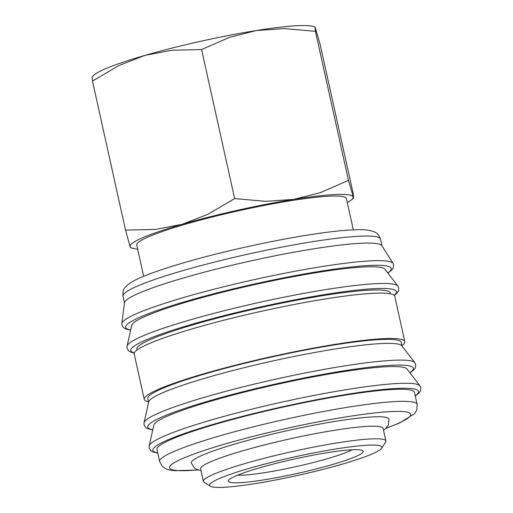 <?xml version="1.0" encoding="UTF-8"?>
<svg xmlns="http://www.w3.org/2000/svg" width="513" height="513" viewBox="0 0 513 513"><rect width="100%" height="100%" fill="white"/><g stroke="black" fill="none" stroke-linecap="round" stroke-linejoin="round"><path stroke-width="0.77" d="M130.635 330.173L125.493 328.878L123.383 327.518L121.921 324.998L121.825 323.607A139.01 14.768 -12.5 0 1 121.837 323.517L124.524 302.721A131.873 14.011 -12.5 0 1 218.602 268.511A131.873 14.011 -12.5 0 1 362.383 243.2A131.873 14.011 -12.5 0 1 381.839 245.676L393.067 263.387A139.01 14.768 -12.5 0 1 393.112 263.464L393.618 264.766L393.356 267.664L392.015 269.793L387.905 273.14M121.837 323.517A139.01 14.768 -12.5 0 1 185.417 297.001A139.01 14.768 -12.5 0 1 372.56 260.777A139.01 14.768 -12.5 0 1 393.067 263.387M127.07 346.095L131.726 325.3A129.802 13.787 -12.5 0 1 224.983 291.615A129.802 13.787 -12.5 0 1 365.807 266.882A129.802 13.787 -12.5 0 1 384.859 269.178L397.864 286.062A138.856 14.749 -12.5 0 0 377.485 283.599A138.856 14.749 -12.5 0 0 190.554 319.785A138.856 14.749 -12.5 0 0 127.07 346.095L127.064 348.186L128.519 350.7L130.635 352.065L134.252 353.117M137.042 350.013L136.856 349.186A129.802 13.787 -12.5 0 1 227.092 315.566A129.802 13.787 -12.5 0 1 370.95 290.069A129.802 13.787 -12.5 0 1 390.303 293L390.483 293.821M148.52 401.788A133.431 14.178 -12.5 0 1 144.256 399.37A133.431 14.178 -12.5 0 1 237.019 364.801A133.431 14.178 -12.5 0 1 384.904 338.593A133.431 14.178 -12.5 0 1 404.802 341.607A133.431 14.178 -12.5 0 1 401.961 345.602M144.256 399.37L134.201 354.008A133.431 14.178 -12.5 0 1 226.964 319.439A133.431 14.178 -12.5 0 1 374.849 293.231A133.431 14.178 -12.5 0 1 394.747 296.245L404.802 341.607M144.057 422.706L148.712 401.91A129.802 13.787 -12.5 0 1 241.969 368.231A129.802 13.787 -12.5 0 1 382.794 343.492A129.802 13.787 -12.5 0 1 401.839 345.794L414.844 362.672A138.856 14.749 -12.5 0 0 394.471 360.216A138.856 14.749 -12.5 0 0 207.534 396.402A138.856 14.749 -12.5 0 0 144.057 422.706L144.044 424.796L145.506 427.316L147.616 428.676L152.759 429.971M148.629 402.275L147.808 398.582A129.802 13.787 -12.5 0 1 238.045 364.955A129.802 13.787 -12.5 0 1 381.896 339.459A129.802 13.787 -12.5 0 1 401.249 342.395L402.07 346.089M149.2 445.887L153.849 425.091A129.802 13.787 -12.5 0 1 247.106 391.413A129.802 13.787 -12.5 0 1 387.931 366.68A129.802 13.787 -12.5 0 1 406.982 368.975L419.987 385.859A138.856 14.749 -12.5 0 0 399.608 383.397A138.856 14.749 -12.5 0 0 212.677 419.583A138.856 14.749 -12.5 0 0 149.2 445.887L149.187 447.984L150.642 450.497L152.759 451.863L157.773 453.139M159.633 461.527L156.952 449.433A131.873 14.011 -12.5 0 1 248.632 415.274A131.873 14.011 -12.5 0 1 394.792 389.367A131.873 14.011 -12.5 0 1 414.453 392.349L417.133 404.443A131.873 14.011 -12.5 0 0 397.472 401.461A131.873 14.011 -12.5 0 0 219.93 435.832A131.873 14.011 -12.5 0 0 159.633 461.527L162.236 466.304L165.898 468.824L169.207 469.934L174.208 470.697L198.165 470.023M210.298 486.221L204.155 482.361A93.456 9.927 -12.5 0 1 203.404 481.438A93.456 9.927 -12.5 0 1 268.37 457.23A93.456 9.927 -12.5 0 1 371.951 438.871A93.456 9.927 -12.5 0 1 385.885 440.981A93.456 9.927 -12.5 0 1 385.59 442.135L381.653 448.234A88.262 9.375 -12.5 0 1 316.117 471.12A88.262 9.375 -12.5 0 1 222.751 487.35A88.262 9.375 -12.5 0 1 210.298 486.221A88.262 9.375 -12.5 0 1 266.568 463.611A88.262 9.375 -12.5 0 1 368.77 445.156A88.262 9.375 -12.5 0 1 381.653 448.234M385.885 440.981L383.089 428.381A93.456 9.927 167.5 0 0 369.155 426.271A93.456 9.927 167.5 0 0 265.58 444.63A93.456 9.927 167.5 0 0 200.609 468.837L203.404 481.438M315.104 27.035L313.238 26.464A114.226 12.132 -12.5 0 0 298.617 25.65A114.226 12.132 -12.5 0 0 256.314 30.543A114.226 12.132 -12.5 0 0 144.846 55.417A114.226 12.132 -12.5 0 0 94.059 75.058L92.122 76.796L92.487 81.086L119.106 65.44L144.846 55.417L171.663 50.255L201.59 49.556L229.433 37.359L256.314 30.543L284.273 28.581L315.431 31.331L315.104 27.035L320.17 44.631L353.213 193.67L353.579 197.96L348.474 180.371L320.631 192.567L293.75 199.384L265.792 201.346L234.633 198.595L208.015 214.242L182.275 224.264A114.226 12.132 -12.5 0 1 293.75 199.384A114.226 12.132 -12.5 0 1 336.053 194.498A114.226 12.132 -12.5 0 1 353.04 196.921A114.226 12.132 -12.5 0 1 351.642 199.698A114.226 12.132 -12.5 0 1 347.288 202.603M143.678 276.321L136.74 245.041A107.371 11.408 -12.5 0 1 211.388 217.23A107.371 11.408 -12.5 0 1 330.385 196.133A107.371 11.408 -12.5 0 1 346.39 198.563L353.329 229.843M352.245 449.766A62.823 6.675 -12.5 0 1 301.15 465.471A62.823 6.675 -12.5 0 1 242.444 475.173A62.823 6.675 -12.5 0 1 237.602 475.179M352.925 449.734A69.108 7.342 -12.5 0 1 362.672 450.613A69.108 7.342 -12.5 0 1 318.618 468.318A69.108 7.342 -12.5 0 1 238.596 482.771A69.108 7.342 -12.5 0 1 228.509 480.36A69.108 7.342 -12.5 0 1 279.822 462.437A69.108 7.342 -12.5 0 1 352.925 449.734M201.025 470.729L196.556 469.357L194.414 467.978L191.33 462.963A101.241 10.754 -12.5 0 1 237.622 443.232A101.241 10.754 -12.5 0 1 373.919 416.851A101.241 10.754 -12.5 0 1 389.014 419.14L388.328 425.001L386.289 427.932L383.506 430.279M125.531 230.125L130.097 246.676A114.226 12.132 -12.5 0 1 182.275 224.264L155.458 229.426L125.531 230.125L92.487 81.086M137.638 249.081A114.226 12.132 -12.5 0 1 132.463 248.292A114.226 12.132 -12.5 0 1 130.097 246.676L130.597 247.721L132.463 248.292M234.633 198.595L201.59 49.556M348.474 180.371L315.431 31.331M130.687 329.949A136.028 14.454 -12.5 0 1 187.829 300.842A136.028 14.454 -12.5 0 1 370.963 265.394A136.028 14.454 -12.5 0 1 387.77 272.961M134.361 352.835A136.028 14.454 -12.5 0 1 192.971 324.024A136.028 14.454 -12.5 0 1 376.1 288.575A136.028 14.454 -12.5 0 1 394.106 295.251M152.81 429.747A136.028 14.454 -12.5 0 1 209.952 400.64A136.028 14.454 -12.5 0 1 393.086 365.185A136.028 14.454 -12.5 0 1 409.893 372.752M157.722 452.896A136.028 14.454 -12.5 0 1 215.094 423.821A136.028 14.454 -12.5 0 1 398.229 388.373A136.028 14.454 -12.5 0 1 415.222 395.805M183.282 270.511A131.873 14.011 -12.5 0 1 360.825 236.147A131.873 14.011 -12.5 0 1 380.486 239.122C379.178 235.275 377.081 232.831 374.182 231.812C369.552 230.029 363.428 229.343 355.81 229.753C349.417 229.933 341.703 230.549 332.668 231.6C293.68 236.006 230.266 249.247 185.289 262.348C165.975 267.933 150.982 273.07 140.305 277.764C133.79 280.444 128.885 283.497 125.589 286.934C123.434 289.005 122.562 292.102 122.985 296.213A131.873 14.011 -12.5 0 1 183.282 270.511M197.903 469.927A123.569 13.126 -12.5 0 1 226.034 443.713A123.569 13.126 -12.5 0 1 392.387 411.516A123.569 13.126 -12.5 0 1 386 428.227M419.987 385.859L420.878 387.751L420.622 390.643L419.281 392.772L415.274 396.049M414.844 362.672L415.742 364.563L415.485 367.462L414.145 369.591L410.028 372.932M397.864 286.062L398.755 287.953L398.498 290.852L397.158 292.981L394.317 295.462M381.993 245.919L380.486 239.122M385.802 428.426L399.813 422.892L414.53 413.722L416.793 409.881L417.133 404.443M351.642 199.698L353.579 197.96M124.492 303.003L122.985 296.213"/></g></svg>

